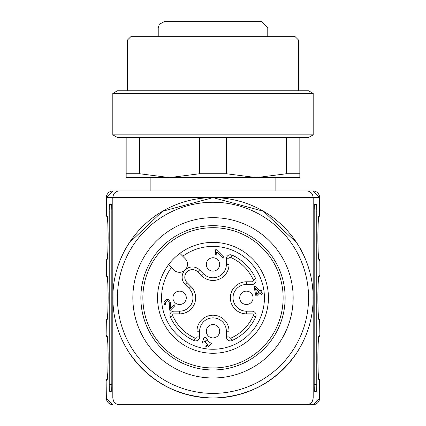 <?xml version="1.0" encoding="UTF-8"?>
<svg xmlns="http://www.w3.org/2000/svg" width="426" height="426" viewBox="0 0 426 426"><rect width="100%" height="100%" fill="white"/><g stroke="black" fill="none" stroke-linecap="round" stroke-linejoin="round"><path stroke-width="0.64" d="M113.034 304.51L113.705 311.188L113.034 304.51L113.034 291.15L113.705 284.472L113.034 291.15M128.056 244.7L125.468 249.082L129.19 242.932L162.54 211.269L213 197.637L263.46 211.269L296.81 242.932L299.845 247.863M120.798 258.619L122.938 253.933M305.202 258.619L303.275 254.37M125.468 249.082L129.19 242.932L162.54 211.269L213 197.637L263.46 211.269L296.81 242.932M122.512 254.812L122.725 254.37M121.192 257.714L120.505 259.322L121.192 257.714M303.488 254.812L300.165 248.427M304.808 257.714L305.495 259.322M312.295 284.472L312.966 291.15L312.295 284.472M312.966 304.51L312.295 311.188L312.966 304.51L312.966 291.15M305.256 336.913L305.133 337.195M305.021 337.456L303.056 341.748M300.532 346.572L297.875 351.072M123.599 343.058L126.985 349.208M120.744 336.913L120.867 337.195M120.979 337.456L122.752 341.348M126.123 347.738L128.125 351.072M213 398.022C248.507 396.931 276.442 381.829 296.81 352.728C276.442 381.829 248.507 396.931 213 398.022C177.493 396.931 149.558 381.829 129.19 352.728C149.558 381.829 177.493 396.931 213 398.022C248.507 396.931 276.442 381.829 296.81 352.728M213 197.637A100.19 100.19 0 0 1 299.771 347.925A100.19 100.19 0 0 1 126.229 347.925A100.19 100.19 0 0 1 213 197.637M299.877 347.738L303.45 340.917M304.782 338.015L305.49 336.354M255.52 288.514L256.564 294.286L258.928 291.922L255.52 288.514M174.878 302.551A6.678 6.678 0 0 1 174.878 293.104A6.678 6.678 0 0 1 184.325 293.104A6.678 6.678 0 0 1 184.325 302.551A6.678 6.678 0 0 1 174.878 302.551M208.277 269.152A6.678 6.678 0 0 1 208.277 259.711A6.678 6.678 0 0 1 217.723 259.711A6.678 6.678 0 0 1 217.723 269.152A6.678 6.678 0 0 1 208.277 269.152M208.277 335.949A6.678 6.678 0 0 1 208.277 326.502A6.678 6.678 0 0 1 217.723 326.502A6.678 6.678 0 0 1 217.723 335.949A6.678 6.678 0 0 1 208.277 335.949M241.675 302.551A6.678 6.678 0 0 1 241.675 293.104A6.678 6.678 0 0 1 251.122 293.104A6.678 6.678 0 0 1 251.122 302.551A6.678 6.678 0 0 1 241.675 302.551M261.729 290.825L260.707 291.847L262.517 293.652L261.591 294.584L259.78 292.774L256.5 296.054L255.648 295.202L254.2 286.858L254.961 286.096L259.855 290.995L260.877 289.973L261.729 290.825M215.625 251.825L215.439 249.987L216.035 249.391L223.623 256.979L222.697 257.906L216.786 251.995L216.046 254.966L215.151 254.072L215.625 251.825M173.936 313.861L173.936 311.188L179.602 311.188A13.36 13.36 0 0 0 189.048 288.381L185.134 284.467A10.256 10.256 0 0 1 185.134 269.962A10.256 10.256 0 0 1 199.64 269.962L203.553 273.875A13.36 13.36 0 0 0 226.36 264.434L226.36 258.768L229.028 258.768L229.028 264.434A16.028 16.028 0 0 1 201.663 275.766L197.749 271.852A7.583 7.583 0 0 0 187.025 271.852A7.583 7.583 0 0 0 187.025 282.576L190.939 286.496A16.028 16.028 0 0 1 179.602 313.861L173.936 313.861A1.337 1.337 0 0 0 172.716 315.741A44.086 44.086 0 0 0 195.092 338.111A1.337 1.337 0 0 0 196.972 336.891L196.972 331.226A16.028 16.028 0 0 1 213 315.197A16.028 16.028 0 0 1 229.028 331.226L229.028 336.891A1.337 1.337 0 0 0 230.908 338.111A44.086 44.086 0 0 0 253.284 315.741A1.337 1.337 0 0 0 252.064 313.861L246.398 313.861A16.028 16.028 0 0 1 230.365 297.827A16.028 16.028 0 0 1 246.398 281.799L252.064 281.799A1.337 1.337 0 0 0 253.284 279.919A44.086 44.086 0 0 0 230.908 257.549A1.337 1.337 0 0 0 229.028 258.768M173.936 311.188A4.01 4.01 0 0 0 170.278 316.822A46.753 46.753 0 0 0 194.006 340.555A4.01 4.01 0 0 0 199.64 336.891L199.64 331.226A13.36 13.36 0 0 1 213 317.865A13.36 13.36 0 0 1 226.36 331.226L226.36 336.891A4.01 4.01 0 0 0 231.994 340.555A46.753 46.753 0 0 0 255.722 316.822A4.01 4.01 0 0 0 252.064 311.188L252.064 313.861M226.36 258.768A4.01 4.01 0 0 1 231.994 255.105A46.753 46.753 0 0 1 255.722 278.833A4.01 4.01 0 0 1 252.064 284.472L246.398 284.472A13.36 13.36 0 0 0 233.038 297.827A13.36 13.36 0 0 0 246.398 311.188L252.064 311.188M207.249 340.736L211.477 343.585L208.096 347.158L205.811 346.37L206.615 345.321L208.298 345.912L205.348 342.041L206.264 340.523L202.27 342.642L203.99 337.536L205.508 337.467L207.387 339.32L207.249 340.736M170.432 305.479L170.427 308.397L174.127 304.691L175.022 305.58L170.027 310.575L169.489 309.824L169.234 302.582L167.221 300.495L165.144 302.62L165.852 304.143L164.798 305L163.909 302.636C166.348 298.205 168.552 298.232 170.533 302.716L170.432 305.479M179.879 253.374L185.134 258.63A8.014 8.014 0 0 1 185.134 269.962A8.014 8.014 0 0 1 173.797 269.962L168.542 264.706A55.439 55.439 0 0 1 252.203 258.63A55.439 55.439 0 0 1 254.05 335.092A55.439 55.439 0 0 1 177.77 340.635A55.439 55.439 0 0 1 168.542 264.706M262.592 248.236A70.136 70.136 0 0 1 231.153 365.572A70.136 70.136 0 0 1 145.255 279.674A70.136 70.136 0 0 1 262.592 248.236M285.138 297.827A72.138 72.138 0 0 0 176.928 235.354A72.138 72.138 0 0 0 176.928 360.3A72.138 72.138 0 0 0 285.138 297.827M172.924 228.416A80.152 80.152 0 0 0 199.08 376.765A80.152 80.152 0 0 0 291.938 283.913A80.152 80.152 0 0 0 172.924 228.416M130.239 250.046A95.562 95.562 0 0 0 213 393.395A95.562 95.562 0 0 0 295.761 250.046A95.562 95.562 0 0 0 130.239 250.046M126.229 247.735A100.19 100.19 0 0 0 213 398.022A100.19 100.19 0 0 0 299.771 247.735A100.19 100.19 0 0 0 126.229 247.735M316.342 391.34L314.622 391.34A6.678 0.431 -90 0 1 314.191 384.662L314.191 210.998A6.678 0.431 -90 0 1 314.622 204.315L316.342 204.315A6.678 0.431 -90 0 1 316.774 210.998L316.774 384.662A6.678 0.431 -90 0 1 316.342 391.34M109.226 210.998A6.678 0.431 90 0 1 109.658 204.315L111.378 204.315A6.678 0.431 90 0 1 111.809 210.998L111.809 384.662A6.678 0.431 90 0 1 111.378 391.34L109.658 391.34A6.678 0.431 90 0 1 109.226 384.662L109.226 210.998L111.809 210.998M199.64 173.744L226.36 173.744L256.415 177.599L275.121 177.599L275.121 190.96L313.19 190.96L112.81 190.96L150.879 190.96L150.879 177.599L169.585 177.599L199.64 173.744L199.64 137.523M306.928 190.96L308.999 191.333L311.358 192.914L312.572 194.741L313.19 197.637L313.19 398.022L312.572 400.919L311.358 402.746L308.999 404.327L306.928 404.7L119.072 404.7L117.001 404.327L114.642 402.746L113.428 400.919L112.81 398.022L319.873 398.022L313.19 404.7L306.928 404.7M318.77 216.988A2.673 2.668 -90 0 0 319.649 215.002L319.873 197.637L112.81 197.637L113.428 194.741L114.642 192.914L117.001 191.333L119.072 190.96M107.23 216.988A2.673 2.668 -90 0 1 106.351 215.002L106.351 197.637L112.81 197.637L112.81 398.022L106.351 398.022L106.127 380.652L107.261 378.469M119.072 404.7L313.19 404.7M127.502 40.001L130.841 36.663L295.159 36.663L298.498 40.001L127.502 40.001L127.502 90.765M194.884 21.3L195.928 21.3M244.077 21.3L243.805 21.3M232.841 21.3L226.717 21.3M199.219 21.3L202.978 21.3M179.676 21.3L181.923 21.3M169.585 21.3L171.199 21.3M164.91 21.3L261.09 21.3L267.773 27.978L158.227 27.978L159.356 24.266L164.91 21.3M117.438 90.765L308.562 90.765L313.19 93.438L112.81 93.438L117.438 90.765M112.81 134.85L313.19 134.85L308.562 137.523L117.438 137.523L112.81 134.85L112.81 93.438M226.36 137.523L226.36 173.744M169.585 177.599L126.165 177.599L126.165 173.744L139.526 173.744L169.585 177.599L256.415 177.599L286.474 173.744L286.474 137.523M286.474 173.744L299.835 173.744L299.835 177.599L256.415 177.599M299.835 137.523L299.835 173.744M126.165 173.744L126.165 137.523M139.526 137.523L139.526 173.744M226.36 264.434L229.028 264.434M203.553 273.875L201.663 275.766M199.64 269.962L197.749 271.852M185.134 284.467L187.025 282.576M190.939 286.496L189.048 288.381M179.602 313.861L179.602 311.188M172.716 315.741L170.278 316.822M195.092 338.111L194.006 340.555M196.972 336.891L199.64 336.891M196.972 331.226L199.64 331.226M229.028 331.226L226.36 331.226M229.028 336.891L226.36 336.891M230.908 338.111L231.994 340.555M253.284 315.741L255.722 316.822M246.398 311.188L246.398 313.861M246.398 284.472L246.398 281.799M252.064 284.472L252.064 281.799M255.722 278.833L253.284 279.919M231.994 255.105L230.908 257.549M171.406 267.571A51.434 51.434 0 0 0 202.297 348.133A51.434 51.434 0 0 0 263.305 287.124A51.434 51.434 0 0 0 182.743 256.239M316.774 210.998L314.191 210.998M316.774 384.662L314.191 384.662M111.809 384.662L109.226 384.662M113.018 190.96A6.678 6.667 -90 0 0 106.351 197.637L106.127 215.002L106.67 215.002A22.711 1.464 90 0 1 108.135 237.713A22.711 1.464 90 0 1 106.67 260.424L106.127 260.424L107.261 258.241M107.23 258.438A2.673 2.668 90 0 0 106.351 260.424L106.351 275.121L106.67 275.121A22.711 1.464 90 0 1 108.135 297.827A22.711 1.464 90 0 1 106.67 320.538L106.127 320.538L106.127 335.235L106.351 320.538A2.673 2.668 90 0 1 107.23 318.557M318.77 258.438A2.673 2.668 90 0 1 319.649 260.424L319.33 260.424A22.711 1.464 -90 0 1 317.865 237.713A22.711 1.464 -90 0 1 319.33 215.002L319.649 215.002L319.649 197.637A6.678 6.667 -90 0 0 312.982 190.96M318.739 258.241L319.873 260.424L319.873 275.121L318.739 277.305M319.873 335.235L319.649 320.538L319.873 335.235L318.739 337.419M107.23 337.216A2.673 2.668 -90 0 1 106.351 335.235L106.67 335.235A22.711 1.464 90 0 1 108.135 357.947A22.711 1.464 90 0 1 106.67 380.652L106.351 380.652A2.673 2.668 90 0 1 107.23 378.671M106.127 260.424L106.351 275.121A2.673 2.668 -90 0 0 107.23 277.102M318.77 318.557A2.673 2.668 90 0 1 319.649 320.538L319.33 320.538A22.711 1.464 -90 0 1 317.865 297.827A22.711 1.464 -90 0 1 319.33 275.121L319.649 275.121A2.673 2.668 -90 0 1 318.77 277.102M318.77 378.671A2.673 2.668 90 0 1 319.649 380.652L319.649 398.022A6.678 6.667 90 0 1 312.982 404.7M318.739 378.469L319.873 380.652L319.33 380.652A22.711 1.464 -90 0 1 317.865 357.947A22.711 1.464 -90 0 1 319.33 335.235L319.649 335.235A2.673 2.668 -90 0 1 318.77 337.216M106.127 380.652L106.351 398.022A6.678 6.667 90 0 0 113.018 404.7M107.192 216.488L107.08 216.259C108.316 213.091 108.321 262.283 107.08 259.168L107.192 258.939M318.808 258.939L318.92 259.168C317.684 262.336 317.679 213.144 318.92 216.259L318.808 216.488M319.873 215.002L318.739 217.191M106.127 215.002L107.261 217.191M106.127 197.637L112.81 190.96M319.873 197.637L313.19 190.96M319.873 260.424L319.873 275.121M318.808 319.053L318.92 319.282C317.684 322.45 317.679 273.263 318.92 276.378L318.808 276.607M106.127 275.121L107.261 277.305M107.192 276.607L107.08 276.378C108.316 273.21 108.321 322.397 107.08 319.282L107.192 319.053M106.127 320.538L107.261 318.355M319.873 320.538L318.739 318.355M318.808 379.167L318.92 379.396C317.684 382.564 317.679 333.377 318.92 336.492L318.808 336.721M106.127 335.235L107.261 337.419M107.192 336.721L107.08 336.492C108.316 333.324 108.321 382.511 107.08 379.396L107.192 379.167M319.873 380.652L319.873 398.022M106.127 398.022L112.81 404.7M267.773 36.663L267.773 27.978M158.227 36.663L158.227 27.978M298.498 90.765L298.498 40.001M313.19 134.85L313.19 93.438"/></g></svg>
